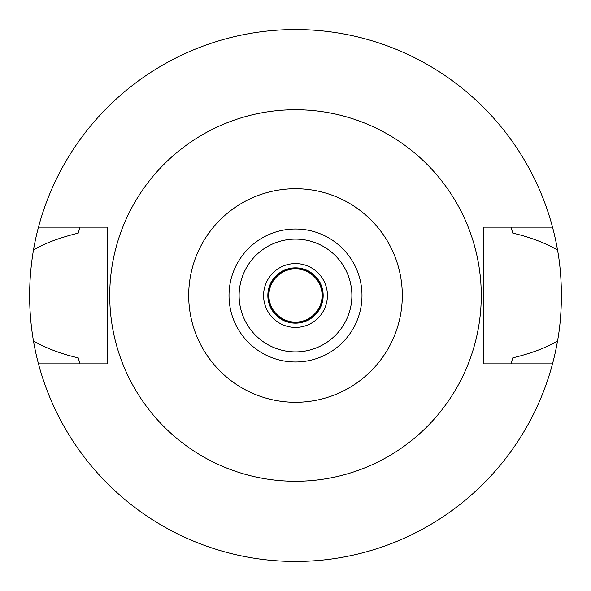 <?xml version="1.0" encoding="UTF-8"?>
<svg xmlns="http://www.w3.org/2000/svg" width="591" height="591" viewBox="0 0 591 591"><rect width="100%" height="100%" fill="white"/><g stroke="black" fill="none" stroke-linecap="round" stroke-linejoin="round"><path stroke-width="0.89" d="M295.5 361.988A66.487 66.487 0 0 0 361.988 295.5A66.487 66.487 0 0 0 295.5 229.013A66.487 66.487 0 0 0 229.013 295.5A66.487 66.487 0 0 0 295.5 361.988M295.5 351.881A56.381 56.381 0 0 0 351.881 295.5A56.381 56.381 0 0 0 295.5 239.119A56.381 56.381 0 0 0 239.119 295.5A56.381 56.381 0 0 0 295.5 351.881M295.5 327.414A31.914 31.914 0 0 0 327.414 295.5A31.914 31.914 0 0 0 295.5 263.586A31.914 31.914 0 0 0 263.586 295.5A31.914 31.914 0 0 0 295.5 327.414M295.5 323.159A27.659 27.659 0 0 0 323.159 295.5A27.659 27.659 0 0 0 295.5 267.841A27.659 27.659 0 0 0 267.841 295.5A27.659 27.659 0 0 0 295.5 323.159M511.208 363.125A226.058 226.058 0 0 1 510.979 363.849L512.781 357.865C531.649 353.219 546.557 347.597 557.527 341.007A265.95 265.95 0 0 1 33.473 341.007C46.482 348.372 61.398 353.994 78.219 357.865A226.058 226.058 0 0 0 79.26 361.389M552.519 363.849L483.793 363.849L483.793 227.151L552.519 227.151A265.95 265.95 0 0 1 557.527 249.993C544.496 242.62 529.58 236.998 512.781 233.135L510.979 227.151A226.058 226.058 0 0 1 511.208 227.875M557.527 341.007C559.965 327.806 561.273 312.639 561.45 295.5C561.273 278.361 559.965 263.187 557.527 249.993M511.74 361.389A226.058 226.058 0 0 0 512.781 357.865M79.792 363.125A226.058 226.058 0 0 0 80.021 363.849L78.219 357.865M79.792 227.875A226.058 226.058 0 0 1 80.021 227.151L78.219 233.135C59.359 237.781 44.443 243.403 33.473 249.993C28.368 280.533 28.368 310.873 33.473 341.007M33.473 249.993A265.95 265.95 0 0 1 552.519 227.151M79.26 229.611A226.058 226.058 0 0 0 78.219 233.135M512.781 233.135A226.058 226.058 0 0 0 511.74 229.611M38.481 363.849L107.207 363.849L107.207 227.151L38.481 227.151M295.5 109.734A185.766 185.766 0 0 1 481.266 295.5A185.766 185.766 0 0 1 295.5 481.266A185.766 185.766 0 0 1 109.734 295.5A185.766 185.766 0 0 1 295.5 109.734M295.5 402.301A106.801 106.801 0 0 1 188.699 295.5A106.801 106.801 0 0 1 295.5 188.699A106.801 106.801 0 0 1 402.301 295.5A106.801 106.801 0 0 1 295.5 402.301M295.5 268.373A27.127 27.127 0 0 0 268.373 295.5A27.127 27.127 0 0 0 295.5 322.627A27.127 27.127 0 0 0 322.627 295.5A27.127 27.127 0 0 0 295.5 268.373M295.5 322.095A26.595 26.595 0 0 0 322.095 295.5A26.595 26.595 0 0 0 295.5 268.905A26.595 26.595 0 0 0 268.905 295.5A26.595 26.595 0 0 0 295.5 322.095"/></g></svg>

